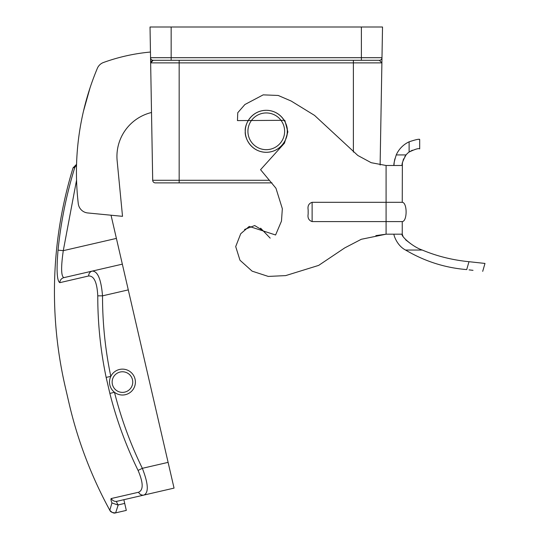 <?xml version="1.0" encoding="UTF-8"?>
<svg xmlns="http://www.w3.org/2000/svg" width="540" height="540" viewBox="0 0 540 540"><rect width="100%" height="100%" fill="white"/><g stroke="black" fill="none" stroke-linecap="round" stroke-linejoin="round"><path stroke-width="0.81" d="M112.144 382.07A10.307 10.307 0 0 0 122.452 392.377A10.307 10.307 0 0 0 132.752 382.07A10.307 10.307 0 0 0 122.452 371.77A10.307 10.307 0 0 0 112.144 382.07M135.398 382.07A12.947 12.947 0 0 1 122.452 395.017A12.947 12.947 0 0 1 109.505 382.07A12.947 12.947 0 0 1 122.452 369.131A12.947 12.947 0 0 1 135.398 382.07M65.279 386.971L68.924 402.732L65.279 386.971A422.732 422.732 0 0 1 73.055 167.832L73.433 167.744M68.924 402.732A422.732 422.732 0 0 0 109.802 510.253L111.949 502.936C110.889 500.216 110.66 498.751 111.254 498.528L138.55 492.251C143.525 490.084 143.363 482.8 138.071 470.408C126.009 445.757 116.606 420.1 109.863 393.437L106.15 377.379C100.535 350.527 97.74 323.345 97.767 295.832C97.079 282.339 94.028 275.724 88.621 275.987L59.832 282.663C56.943 281.029 56.349 270.189 58.043 250.142C60.865 222.007 66.454 194.441 74.81 167.427L73.055 167.832L76.565 164.329M126.32 510.401L115.634 512.865C113.967 513.54 112.023 512.669 109.802 510.253C110.403 511.94 112.347 512.818 115.634 512.865L118.219 504.907L124.706 503.415L126.32 510.401M111.044 215.217L174.049 488.113L117.058 501.269C116.289 501.633 116.681 502.841 118.219 504.907M109.863 393.437L114.473 392.269C121.129 418.588 130.417 443.934 142.344 468.322C148.304 483.631 148.864 492.541 144.005 495.052L144.025 495.045A5.285 4.846 77 0 1 138.55 492.251L125.705 495.207M124.706 503.415L123.849 499.702L131.49 497.941M76.559 180.124L63.281 250.661C60.905 267.28 61.094 276.278 63.862 277.648L122.344 264.148M88.621 275.987A5.285 4.846 77 0 1 92.3 271.08C97.747 271.175 101.156 279.423 102.519 295.839L97.767 295.832M125.003 495.369L111.247 498.528A5.285 5.198 77 0 0 117.058 501.269M111.949 502.936L117.875 504.995M76.545 165.038L74.81 167.427M116.397 238.403L63.281 250.661L58.043 250.142M63.862 277.648A5.285 5.218 77 0 0 59.832 282.663M138.071 470.408L142.344 468.322L168.102 462.368M106.15 377.379L110.815 376.4C105.266 349.947 102.506 323.096 102.519 295.839L128.284 289.892M312.12 202.311L312.12 221.582C308.806 220.448 307.483 217.944 308.158 214.07L308.158 209.817C307.49 205.929 308.812 203.425 312.12 202.311L402.253 202.311L402.368 163.566M312.12 221.582L386.087 221.582L386.087 165.497L402.253 165.497C401.49 164.444 402.752 160.927 406.046 154.926A16.625 16.625 0 0 1 409.118 152.037L412.351 150.208M386.087 165.497L371.196 162.695L357.831 155.48L314.53 115.385L291.161 101.034L278.215 95.465L263.203 94.858L244.91 104.51L237.755 112.725L237.458 120.596L284.81 120.312L287.867 131.888L284.459 143.174L260.564 169.695L275.954 188.237L282.339 208.697L281.475 221.103L275.589 234.988L249.23 226.415L240.725 233.739L235.703 246.584L239.969 260.219L252.106 271.148L268.279 276.426L285.694 275.603L318.661 265.397L344.736 247.901L361.3 239.281L386.087 234.191L375.86 235.616M308.158 209.817L308.158 214.07M386.087 221.582L402.253 221.582L402.253 234.191L386.087 234.191L386.087 221.582M244.546 229.473L254.704 225.544L262.818 230.513M402.253 202.311C407.389 202.601 407.389 221.292 402.253 221.582M270.175 238.12L260.597 228.163M473.013 270.338L469.078 269.879M403.049 236.453L402.253 234.191C400.235 235.305 411.939 246.571 422.246 250.04L405.56 250.04C424.663 261.326 445.048 267.833 466.715 269.582L468.983 261.697L484.981 263.432L482.699 271.357M405.56 250.04C396.495 245.437 393.323 233.8 394.011 234.191M422.246 250.04C436.921 256.183 452.5 260.071 468.983 261.697L484.981 263.432M410.812 243.797L405.655 239.841M419.688 139.381L419.688 148.892C418.736 148.102 415.213 149.148 409.118 152.037L409.118 141.811C415.368 139.732 418.892 138.922 419.688 139.381L418.952 139.401M394.868 158.855L394.207 162.284M394.2 162.331L394.025 164.673M394.011 165.497C393.538 164.727 394.281 161.21 396.245 154.926L406.046 154.926L404.777 156.695M409.118 141.811A26.123 26.123 0 0 0 396.245 154.926M402.374 163.499L402.55 162.364M403.056 160.4L403.663 158.8M247.914 131.308A18.36 18.36 0 0 0 266.274 149.675A18.36 18.36 0 0 0 284.634 131.308A18.36 18.36 0 0 0 266.274 112.948A18.36 18.36 0 0 0 247.914 131.308M287.28 131.308A21.006 21.006 0 0 1 266.274 152.314A21.006 21.006 0 0 1 245.268 131.308C244.424 137.45 250.729 152.024 266.274 152.314C281.819 152.024 288.124 137.45 287.28 131.308C288.124 125.165 281.819 110.592 266.274 110.302C250.729 110.592 244.424 125.165 245.268 131.308A21.006 21.006 0 0 1 266.274 110.302A21.006 21.006 0 0 1 287.28 131.308M381.989 57.692A2.639 2.639 0 0 1 379.343 60.291L381.895 62.883L150.647 62.883L150.559 57.692L381.989 57.692A2.639 2.639 0 0 1 379.343 60.291L153.198 60.291L150.647 62.883L150.025 27L382.523 27L380.113 165.058M150.458 52.042A187.853 187.853 0 0 0 103.491 62.492A10.571 10.571 0 0 0 97.342 68.344A269.008 269.008 0 0 0 78.28 203.668A10.571 10.571 0 0 0 87.757 212.956L122.519 216.331L117.146 160.792A45.212 45.212 0 0 1 151.517 112.496M90.032 87.878L83.491 111.132L90.032 87.878M150.647 62.883L152.698 180.286L269.264 180.286M271.971 182.885L155.338 182.885A2.639 2.639 0 0 1 152.698 180.286M103.491 62.492A10.571 10.571 0 0 0 97.342 68.344M151.234 61.303L153.198 60.291A2.639 2.639 0 0 1 150.559 57.692A2.639 2.639 0 0 0 153.198 60.291M361.388 60.291L361.388 27M171.16 60.291L171.16 27M353.383 60.291L353.383 152.071M179.165 60.291L179.165 182.885"/></g></svg>
